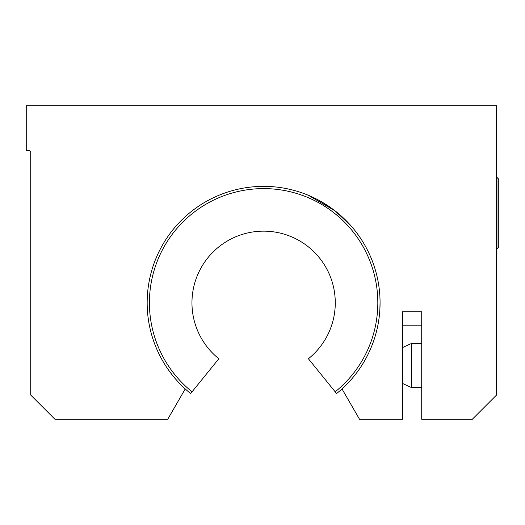 <?xml version="1.0" encoding="UTF-8"?>
<svg xmlns="http://www.w3.org/2000/svg" width="525" height="525" viewBox="0 0 525 525"><rect width="100%" height="100%" fill="white"/><g stroke="black" fill="none" stroke-linecap="round" stroke-linejoin="round"><path stroke-width="0.79" d="M421.719 387.529L411.416 387.529L411.416 343.488L421.719 343.488L421.719 325.205L402.458 325.205M402.458 347.596L411.416 343.488M185.24 388.927L167.737 419.252L54.915 419.252L30.726 395.069L30.726 152.775A2.238 2.238 0 0 0 28.488 150.531L26.25 150.531L26.25 105.748L496.512 105.748L496.512 395.069L472.323 419.252L421.719 419.252L421.719 311.765L402.458 311.765L402.458 419.252L359.507 419.252L341.998 388.927A116.445 116.445 0 0 0 347.242 221.767A116.445 116.445 0 0 0 179.996 221.767A116.445 116.445 0 0 0 190.647 393.553L218.833 358.746A71.656 71.656 0 0 1 211.122 254.034A71.656 71.656 0 0 1 316.116 254.034A71.656 71.656 0 0 1 308.405 358.746L336.591 393.553A116.445 116.445 0 0 0 341.998 388.927M308.405 195.32L335.108 210.893L351.35 226.236L338.028 213.235M335.114 210.893L321.457 201.744M308.451 195.339L305.032 193.974M379.851 309.901L380.067 302.807M498.75 213.235L498.75 179.196L496.958 177.404L496.958 249.067L498.75 247.275L498.75 213.235M192.058 391.814A114.207 114.207 0 0 1 180.003 225.015A114.207 114.207 0 0 1 347.235 225.015A114.207 114.207 0 0 1 335.18 391.814M402.458 383.427L411.416 387.529M496.512 249.067L496.958 249.067M496.512 177.404L496.958 177.404"/></g></svg>
